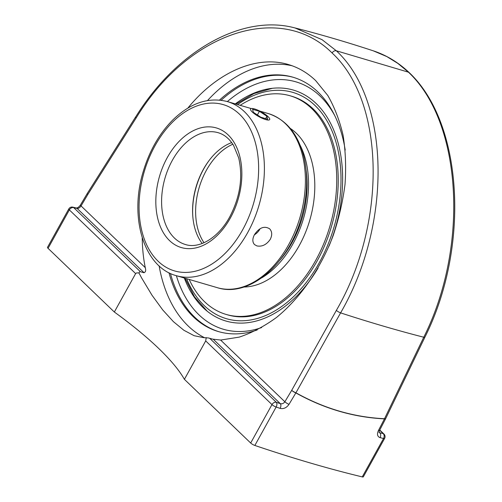 <?xml version="1.0" encoding="UTF-8"?>
<svg xmlns="http://www.w3.org/2000/svg" width="502" height="502" viewBox="0 0 502 502"><rect width="100%" height="100%" fill="white"/><g stroke="black" fill="none" stroke-linecap="round" stroke-linejoin="round"><path stroke-width="0.75" d="M187.855 108.106C217.134 72.068 256.635 54.931 288.305 64.513C298.477 67.525 307.594 72.884 315.658 80.584L327.787 95.48C334.558 107.265 339.672 120.599 343.13 135.484C345.571 151.039 346.204 167.335 345.018 184.385C342.803 201.597 338.863 218.652 333.196 235.538C320.546 268.808 300.296 298.062 276.489 317.465C264.347 326.3 251.954 332.845 239.303 337.106L220.635 340.061L284.866 401.769C283.636 403.495 282.105 404.116 280.273 403.633A711.635 173.868 -151 0 1 276.301 402.297A3.627 2.102 108.7 0 1 276.15 407.04A715.256 174.752 29 0 0 280.135 408.383C283.624 409.161 286.579 407.812 289.014 404.348L295.847 392.922C324.141 408.71 353.678 417.357 384.463 418.863A3.627 2.422 -87.3 0 0 384.513 418.731C353.741 417.225 324.217 408.578 295.935 392.796L340.594 312.878C392.401 223.723 390.029 100.463 336.327 50.777L322.071 39.683L295.038 27.968C242.309 13.617 176.641 50.765 135.634 117.004M220.83 340.055L212.942 339.176M280.135 408.383A3.627 2.121 -71.5 0 0 280.273 403.633L213.325 339.308L208.317 337.934L203.68 337.664L194.123 335.7L183.857 330.253L173.428 321.669L162.811 310.035L152.006 295.232L141.74 278.152L139.004 273.019L139.167 272.366L140.071 271.626L144.068 272.755L77.12 208.437C78.55 208.531 79.856 207.69 81.042 205.927L87.825 194.456L136.105 118.026C188.451 31.852 280.681 1.657 332.073 52.967C333.272 51.223 334.69 50.495 336.327 50.777L408.892 72.319M143.572 272.523C145.618 272.517 146.17 270.81 145.216 267.403M140.359 271.67L73.675 207.602A711.635 173.868 -151 0 1 77.12 208.437A3.627 2.617 -76.3 0 0 76.279 207.991C77.628 207.991 79.027 206.987 80.471 204.973A3.627 0.778 -149.4 0 0 81.042 205.927L145.266 267.641C143.359 258.179 142.348 248.252 142.235 237.866M292.095 65.756A143.409 94.213 -73.7 0 0 207.514 100.557M159.121 265.853A143.409 94.213 -73.7 0 0 188.194 325.993A143.409 94.213 -73.7 0 0 204.458 337.677M345.213 150.104A132.534 87.072 -73.7 0 0 317.917 91.966A132.534 87.072 -73.7 0 0 292.848 77.176A132.534 87.072 -73.7 0 0 219.531 100.067M168.973 272.749A132.534 87.072 -73.7 0 0 218.376 331.565A132.534 87.072 -73.7 0 0 257.168 329.99M206.228 337.608L205.694 340.914L184.397 379.33A194.161 47.439 29 0 0 158.619 348.382A194.161 47.439 29 0 0 114.337 312.018L135.634 273.596L136.751 272.856L139.004 273.019M332.073 52.967C384.921 101.818 387.255 222.875 336.34 310.418L291.693 390.343L284.866 401.769A3.627 0.797 -149.1 0 0 289.014 404.348M408.779 72.206C398.105 62.248 386.289 55.126 373.331 50.846L386.835 56.582L397.791 63.365L407.988 71.761C461.859 121.497 469.527 246.256 423.763 337.225L384.513 418.731A3.627 0.878 25.7 0 0 385.68 418.618L424.937 337.118A3.627 0.878 25.7 0 0 424.937 337.112A3.627 0.878 25.7 0 1 423.763 337.225A770.3 188.2 29 0 1 340.594 312.878A3.627 0.69 -150.8 0 1 336.34 310.418M378.426 430.521L384.463 418.863A3.627 0.991 27.4 0 0 385.63 418.712L379.587 430.371A3.627 0.991 -152.6 0 1 378.426 430.521C376.814 434.23 377.366 436.602 380.083 437.644A715.256 174.752 29 0 0 383.547 438.484L362.249 476.9A715.256 174.752 -151 0 1 254.853 445.456L276.15 407.04A3.627 0.885 29 0 1 271.977 404.599A3.627 2.585 -46.1 0 1 276.301 402.297L209.623 338.222M205.694 340.914L271.977 404.599L250.68 443.021A3.627 0.885 29 0 0 254.853 445.456M250.68 443.021L184.397 379.33M379.669 430.227L383.158 433.577A711.635 173.868 -151 0 1 379.707 432.743A3.627 2.617 103.7 0 1 380.083 437.644M379.06 432.122L379.707 432.743L379.092 432.46M362.249 476.9A3.627 0.885 29 0 0 363.329 476.825L384.62 438.409A3.627 3.627 0 0 0 383.961 434.035A3.627 2.585 -46.1 0 0 383.158 433.577A3.627 2.635 -76.5 0 1 383.547 438.484A3.627 0.885 29 0 0 384.62 438.409M114.337 312.018L48.054 248.327L69.345 209.905L135.634 273.596M68.799 208.92A3.627 0.885 29 0 0 69.345 209.905A3.627 2.585 133.9 0 1 73.675 207.602A3.627 2.635 103.5 0 0 72.815 207.15A3.627 3.627 0 0 0 68.799 208.92L47.502 247.335A3.627 0.885 29 0 0 48.054 248.327M318.099 268.012A120.304 79.034 106.3 0 1 205.531 309.822A120.304 79.034 106.3 0 1 203.059 307.575A120.304 79.034 106.3 0 1 184.309 278.014M235.281 103.895A120.304 79.034 106.3 0 1 270.691 88.503A120.304 79.034 106.3 0 1 329.017 246.087M252.224 111.959A10.925 2.667 -151 0 1 250.573 108.978A10.925 2.667 -151 0 1 257.859 110.17A10.925 2.667 -151 0 1 268.03 116.59A10.925 2.667 -151 0 1 269.681 119.57A10.925 2.667 -151 0 1 262.395 118.372A10.925 2.667 -151 0 1 252.224 111.959M260.839 117.236L253.315 112.279L252.6 109.317L259.415 111.312L266.938 116.269L267.654 119.231L260.839 117.236M266.938 116.269L265.627 118.635M259.415 111.312L257.388 114.958M279.821 260.262A82.196 53.996 -73.7 0 0 306.145 170.36M261.548 277.97A84.267 55.358 -73.7 0 0 300.303 145.593M189.191 279.445A113.91 74.836 -73.7 0 0 204.565 301.708A113.91 74.836 -73.7 0 0 226.113 314.421L227.613 314.861A113.91 74.836 -73.7 0 0 325.202 244.236A113.91 74.836 -73.7 0 0 313.166 108.934A113.91 74.836 -73.7 0 0 291.618 96.221L290.118 95.782A113.91 74.836 -73.7 0 0 240.169 105.326M226.113 314.421A113.91 74.836 -73.7 0 0 323.702 243.803A113.91 74.836 -73.7 0 0 311.667 108.495A113.91 74.836 -73.7 0 0 290.118 95.782M243.834 287.025A84.267 55.358 -73.7 0 0 308.084 225.561A84.267 55.358 -73.7 0 0 296.262 133.206A84.267 55.358 -73.7 0 0 290.269 128.412M231.704 142.618A58.251 38.265 -73.7 0 0 208.819 160.891A58.251 38.265 -73.7 0 0 203.348 169.4A58.251 38.265 -73.7 0 0 192.755 215.747A58.251 38.265 -73.7 0 0 202.18 243.476M192.787 216.161A59.857 39.319 106.3 0 1 203.699 168.961A59.857 39.319 106.3 0 1 209.064 160.558M254.47 234.666C259.27 227.569 264.328 225.618 269.649 228.818C272.147 231.56 272.36 235.049 270.283 239.297C266.581 244.675 262.126 246.89 256.905 245.924L254.514 244.574C252.311 242.121 252.299 238.82 254.47 234.666M254.388 234.817A10.925 7.794 133.9 0 0 260.08 228.736M136.105 118.026A3.627 0.891 -147.7 0 1 135.596 116.985L87.31 193.408A3.627 0.891 32.3 0 0 87.825 194.456A3.627 0.778 30.6 0 1 87.254 193.502A3.627 0.778 30.6 0 1 87.285 193.458M291.693 390.343A3.627 0.69 29.2 0 0 295.935 392.796A3.627 2.265 119.3 0 1 295.847 392.922A3.627 0.797 30.9 0 1 291.693 390.343M293.538 77.377A132.534 87.072 -73.7 0 0 221.15 100.249M170.435 273.464A132.534 87.072 -73.7 0 0 194.688 317.176A132.534 87.072 -73.7 0 0 219.067 331.766M261.661 327.542A128.914 84.687 106.3 0 1 199.012 314.873A128.914 84.687 106.3 0 1 176.378 275.692M227.356 101.573A128.914 84.687 106.3 0 1 334.809 115.755M204.013 242.717A58.251 38.265 106.3 0 1 206.385 170.291A58.251 38.265 106.3 0 1 232.846 144.25M237.597 104.573A117.92 77.471 106.3 0 1 315.055 105.527A117.92 77.471 106.3 0 1 308.228 279.921A117.92 77.471 106.3 0 1 186.625 278.692M185.426 244.518A58.251 38.265 106.3 0 1 165.07 177.865A58.251 38.265 106.3 0 1 218.163 132.71C224.281 134.498 229.401 138.709 233.537 145.348L238.72 157.961C243.1 177.332 240.107 196.985 229.728 216.902C218.288 238.048 199.087 249.061 185.426 244.518M230.343 218.019A62.323 40.944 -73.7 0 0 208.468 126.837A62.323 40.944 -73.7 0 0 157.722 218.395A62.323 40.944 -73.7 0 0 230.343 218.019M242.635 229.822A86.639 56.914 106.3 0 1 158.117 261.228A86.639 56.914 106.3 0 1 155.055 145.68A86.639 56.914 106.3 0 1 239.573 114.274A86.639 56.914 106.3 0 1 242.635 229.822M268.288 113.559A90.711 59.594 106.3 0 1 288.65 244.669A90.711 59.594 106.3 0 1 217.316 287.677C249.256 298.006 288.568 263.989 301.313 217.824C307.299 196.947 308.266 177.112 304.218 158.312C298.565 134.592 286.586 119.677 268.288 113.559L259.766 111.067M227.28 101.555C208.575 96.836 190.44 102.935 172.889 119.865C159.347 133.513 149.464 150.738 143.239 171.546C129.077 217.291 143.842 267.146 176.309 275.673A90.711 59.594 -73.7 0 0 247.643 232.664A90.711 59.594 -73.7 0 0 227.28 101.555L251.201 108.557M408.81 72.238C463.114 122.764 470.292 246.582 424.937 337.118M87.31 193.408A3.627 3.627 0 0 0 87.254 193.502L80.471 204.973M379.776 430.013L383.961 434.035M379.587 430.371L379.023 432.398M72.815 207.15L76.279 207.991M295.094 27.961C320.383 34.393 346.462 42.024 373.337 50.846M185.043 278.233L194.475 296.801L207.157 311.177M272.41 88.296L253.974 93.56L236.022 104.115M176.309 275.673L217.316 287.677"/></g></svg>
